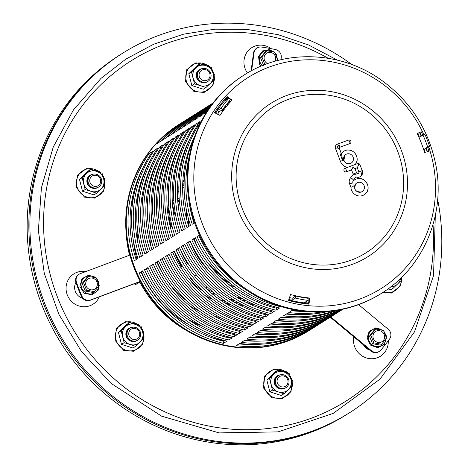 <?xml version="1.0" encoding="UTF-8"?>
<svg xmlns="http://www.w3.org/2000/svg" width="468" height="468" viewBox="0 0 468 468"><rect width="100%" height="100%" fill="white"/><g stroke="black" fill="none" stroke-linecap="round" stroke-linejoin="round"><path stroke-width="0.7" d="M129.987 255.031A121.873 116.55 -122.2 0 1 178.823 124.558L179.343 124.225A121.873 116.55 57.8 0 0 129.174 249.222A121.873 116.55 57.8 0 0 228.279 345.84A121.873 116.55 57.8 0 0 309.313 330.431A121.873 116.55 -122.2 0 1 145.729 289.476A121.873 116.55 -122.2 0 1 179.343 124.225L181.098 123.119A121.873 116.55 -122.2 0 1 182.859 122.031M312.805 328.208A121.873 116.55 -122.2 0 1 311.068 329.326L308.786 330.765A121.873 116.55 -122.2 0 1 227.752 346.168A121.873 116.55 -122.2 0 1 140.388 281.479L140.891 281.163A121.873 116.55 -122.2 0 1 130.519 254.838L80.344 273.616A7.084 6.774 57.8 0 0 79.156 274.201A7.084 6.774 57.8 0 0 76.483 282.309A184.228 176.179 57.8 0 0 81.871 296.004A7.084 6.774 57.8 0 0 90.716 299.941L140.891 281.163M220.498 110.922A119.749 114.514 -122.2 0 1 223.388 110.477M221.025 110.594A119.749 114.514 -122.2 0 1 223.599 110.191A119.749 114.514 -122.2 0 0 221.025 110.594M330.244 317.24L370.872 351.029A7.084 6.774 57.8 0 0 378.864 351.673L379.39 351.339A7.084 6.774 57.8 0 0 380.858 350.064A184.228 176.179 57.8 0 0 389.616 338.937A7.084 6.774 57.8 0 0 388.235 329.291L358.599 304.645M330.765 316.912L371.399 350.696A7.084 6.774 57.8 0 0 379.39 351.339M280.97 59.723L281.245 57.675A7.084 6.774 57.8 0 0 275.646 49.608A184.228 176.179 57.8 0 0 261.501 47.052A7.084 6.774 57.8 0 0 257.061 47.988A7.084 6.774 57.8 0 0 254.036 52.755L251.608 70.68M257.061 47.988L256.534 48.321A7.084 6.774 57.8 0 0 253.51 53.083L251.094 70.955M134.544 283.672A121.873 116.55 57.8 0 0 135.129 284.796L140.581 281.847M140.201 281.572A121.873 116.55 57.8 0 0 140.213 281.59L135.129 284.796M79.156 274.201L78.63 274.535A7.084 6.774 57.8 0 0 75.956 282.643A184.228 176.179 57.8 0 0 81.35 296.332A7.084 6.774 57.8 0 0 90.189 300.275L139.751 281.718M175.418 137.001L178.922 134.796A121.873 116.55 57.8 0 0 164.192 241.938L160.688 244.144A121.873 116.55 -122.2 0 1 175.418 137.001L176.752 138.001M170.048 149.731A119.749 114.514 57.8 0 0 157.423 188.867A119.749 114.514 57.8 0 0 162.466 243.027M250.146 324.739L249.754 326.787A121.873 116.55 -122.2 0 1 165.514 256.458L167.374 255.639A119.749 114.514 57.8 0 0 250.146 324.739L251.217 324.067M165.514 256.458L169.018 254.247A121.873 116.55 57.8 0 0 253.258 324.576L249.754 326.787M265.286 327.331A119.749 114.514 57.8 0 0 282.292 327.816M339.095 311.635A121.873 116.55 -122.2 0 1 337.352 312.759A121.873 116.55 -122.2 0 1 262.466 329.109L265.97 326.898A121.873 116.55 57.8 0 0 340.862 310.547L342.611 309.447A121.873 116.55 -122.2 0 1 267.719 325.798L271.229 323.587A121.873 116.55 -122.2 0 0 342.851 309.219M212.952 103.124A121.873 116.55 -122.2 0 0 192.067 121.493L188.563 123.704A121.873 116.55 -122.2 0 1 212.647 103.241L210.892 104.341A121.873 116.55 57.8 0 0 186.814 124.81L183.31 127.015A121.873 116.55 -122.2 0 1 207.388 106.552A121.873 116.55 -122.2 0 1 209.149 105.464M169.147 254.528L167.374 255.639M180.677 133.69L184.181 131.479A121.873 116.55 -122.2 0 0 169.451 238.621L165.947 240.833A121.873 116.55 -122.2 0 1 180.677 133.69L182.011 134.69M175.307 146.42A119.749 114.514 57.8 0 0 162.677 185.556A119.749 114.514 57.8 0 0 167.725 239.71M212.647 103.241A121.873 116.55 -122.2 0 1 213.069 102.972M270.545 324.02A119.749 114.514 57.8 0 0 287.551 324.505M343.032 309.178A121.873 116.55 -122.2 0 1 342.611 309.447M255.405 321.428L255.013 323.47A121.873 116.55 -122.2 0 1 170.767 253.147L172.633 252.328A119.749 114.514 57.8 0 0 255.405 321.428L256.476 320.755M170.767 253.147L174.277 250.936A121.873 116.55 -122.2 0 0 258.517 321.264L255.013 323.47M174.4 251.217L172.633 252.328M158.939 245.25L155.434 247.461A121.873 116.55 -122.2 0 1 170.159 140.318L173.663 138.107A121.873 116.55 57.8 0 0 158.939 245.25M207.388 106.552L205.633 107.658A121.873 116.55 57.8 0 0 181.555 128.121L178.051 130.332A121.873 116.55 -122.2 0 1 202.129 109.869A121.873 116.55 -122.2 0 1 203.89 108.775M163.888 257.839L160.255 259.775L163.759 257.564A121.873 116.55 57.8 0 0 247.999 327.887L244.495 330.098L244.893 328.056L245.963 327.384M171.493 141.318L170.159 140.318M333.836 314.952A121.873 116.55 -122.2 0 1 332.099 316.07A121.873 116.55 -122.2 0 1 257.207 332.426L260.711 330.215A121.873 116.55 57.8 0 0 335.603 313.864L337.352 312.759M164.789 153.048A119.749 114.514 57.8 0 0 152.164 192.184A119.749 114.514 57.8 0 0 157.207 246.338M260.027 330.648A119.749 114.514 57.8 0 0 277.033 331.133M147.987 267.503A121.873 116.55 57.8 0 0 232.227 337.832L228.723 340.043A121.873 116.55 -122.2 0 1 144.483 269.714L147.987 267.503M148.11 267.784L146.344 268.895A119.749 114.514 57.8 0 0 229.115 337.995L228.723 340.043M144.483 269.714L146.344 268.895M318.065 324.891A121.873 116.55 -122.2 0 1 316.321 326.015A121.873 116.55 -122.2 0 1 241.435 342.365L244.939 340.154A121.873 116.55 57.8 0 0 319.825 323.803L321.58 322.698A121.873 116.55 -122.2 0 1 246.689 339.054L250.199 336.843A121.873 116.55 57.8 0 0 325.084 320.492L326.839 319.387A121.873 116.55 -122.2 0 1 251.948 335.737L255.452 333.526A121.873 116.55 57.8 0 0 330.344 317.175L332.099 316.07M226.021 105.037A119.749 114.514 -122.2 0 1 227.992 104.621M202.129 109.869L200.374 110.969A121.873 116.55 57.8 0 0 176.296 131.432L172.791 133.643A121.873 116.55 -122.2 0 1 196.87 113.18L195.121 114.286A121.873 116.55 57.8 0 0 171.036 134.749L167.532 136.96A121.873 116.55 -122.2 0 1 191.617 116.491L189.862 117.597A121.873 116.55 57.8 0 0 165.783 138.06L162.273 140.271A121.873 116.55 -122.2 0 1 186.358 119.808A121.873 116.55 -122.2 0 1 188.118 118.72M157.891 148.052A121.873 116.55 57.8 0 0 143.161 255.195L139.657 257.4A121.873 116.55 -122.2 0 1 154.387 150.257L157.891 148.052M154.387 150.257L155.721 151.258M229.115 337.995L230.186 337.323M244.255 340.587A119.749 114.514 57.8 0 0 261.261 341.073M226.489 106.447A119.749 114.514 57.8 0 0 224.681 106.792M149.017 162.987A119.749 114.514 57.8 0 0 136.387 202.123A119.749 114.514 57.8 0 0 141.435 256.283M158.5 260.875A121.873 116.55 57.8 0 0 242.746 331.204L239.236 333.415A121.873 116.55 -122.2 0 1 154.996 263.086L158.5 260.875M158.629 261.156L156.862 262.267A119.749 114.514 57.8 0 0 239.634 331.367L239.236 333.415M154.996 263.086L156.862 262.267M230.197 100A119.749 114.514 -122.2 0 1 230.595 99.889M168.41 141.424A121.873 116.55 57.8 0 0 153.679 248.566L150.175 250.772A121.873 116.55 -122.2 0 1 164.906 143.629L168.41 141.424M164.906 143.629L166.234 144.63M239.634 331.367L240.704 330.695M254.773 333.959A119.749 114.514 57.8 0 0 271.779 334.445M328.583 318.263A121.873 116.55 -122.2 0 1 326.839 319.387M231.133 101.053A119.749 114.514 57.8 0 0 228.782 101.644M196.87 113.18A121.873 116.55 -122.2 0 1 198.637 112.092M159.535 156.359A119.749 114.514 57.8 0 0 146.905 195.495A119.749 114.514 57.8 0 0 151.954 249.655M244.495 330.098A121.873 116.55 -122.2 0 1 160.255 259.775M162.121 258.956A119.749 114.514 57.8 0 0 244.893 328.056M228.08 102.474A119.749 114.514 -122.2 0 1 230.332 101.936M153.247 264.192A121.873 116.55 57.8 0 0 237.487 334.515L233.982 336.726A121.873 116.55 -122.2 0 1 149.737 266.397L153.247 264.192M153.369 264.467L151.603 265.584A119.749 114.514 57.8 0 0 234.374 334.684L233.982 336.726M149.737 266.397L151.603 265.584M163.151 144.735A121.873 116.55 57.8 0 0 148.42 251.878L144.916 254.089A121.873 116.55 -122.2 0 1 159.646 146.946L163.151 144.735M159.646 146.946L160.98 147.946M228.758 103.721A119.749 114.514 57.8 0 0 226.699 104.171M191.617 116.491A121.873 116.55 -122.2 0 1 193.378 115.403M249.514 337.27A119.749 114.514 57.8 0 0 266.52 337.761M323.324 321.58A121.873 116.55 -122.2 0 1 321.58 322.698M234.374 334.684L235.445 334.012M154.276 159.67A119.749 114.514 57.8 0 0 141.646 198.812A119.749 114.514 57.8 0 0 146.695 252.966M142.728 270.82A121.873 116.55 57.8 0 0 226.968 341.143L223.464 343.354A121.873 116.55 -122.2 0 1 139.224 273.025L142.728 270.82M142.857 271.095L141.084 272.212A119.749 114.514 57.8 0 0 223.862 341.312L223.464 343.354M139.224 273.025L141.084 272.212M311.068 329.326A121.873 116.55 -122.2 0 1 236.176 345.676L239.68 343.471A121.873 116.55 57.8 0 0 314.572 327.12L316.321 326.015M224.02 107.681A119.749 114.514 -122.2 0 1 225.751 107.371M186.358 119.808L184.603 120.914A121.873 116.55 57.8 0 0 160.524 141.377L157.02 143.582A121.873 116.55 -122.2 0 1 181.098 123.119M152.632 151.363A121.873 116.55 57.8 0 0 137.908 258.506L134.398 260.717A121.873 116.55 -122.2 0 1 149.128 153.574L152.632 151.363M149.128 153.574L150.462 154.575M223.862 341.312L224.932 340.634M238.996 343.898A119.749 114.514 57.8 0 0 256.002 344.384M224.307 109.243A119.749 114.514 57.8 0 0 222.715 109.5M143.758 166.298A119.749 114.514 57.8 0 0 131.134 205.44A119.749 114.514 57.8 0 0 136.176 259.594M194.571 222.791L192.237 224.266A121.873 116.55 -122.2 0 1 189.47 155.452M199.643 235.305L197.057 236.574L199.514 235.03M188.768 199.538A119.749 114.514 57.8 0 0 194.015 223.142M184.79 244.308A121.873 116.55 57.8 0 0 269.03 314.636L265.526 316.842A121.873 116.55 -122.2 0 1 181.286 246.519L184.79 244.308M184.918 244.589L183.152 245.7A119.749 114.514 57.8 0 0 265.923 314.8L265.526 316.842M181.286 246.519L183.152 245.7M340.417 309.717A121.873 116.55 -122.2 0 1 278.238 319.17L281.742 316.959A121.873 116.55 57.8 0 0 337.428 310.261M209.67 107.564A121.873 116.55 57.8 0 0 202.585 114.865L199.081 117.076A121.873 116.55 -122.2 0 1 211.454 105.101M194.7 124.851A121.873 116.55 57.8 0 0 179.969 231.993L176.465 234.205A121.873 116.55 -122.2 0 1 191.19 127.062L194.7 124.851M191.19 127.062L192.524 128.062M265.923 314.8L266.994 314.127M281.057 317.392A119.749 114.514 57.8 0 0 298.063 317.877M185.819 139.792A119.749 114.514 57.8 0 0 173.195 178.928A119.749 114.514 57.8 0 0 178.238 233.082M195.308 237.68A121.873 116.55 57.8 0 0 279.548 308.008L276.044 310.214A121.873 116.55 -122.2 0 1 191.798 239.891L195.308 237.68M195.431 237.96L193.664 239.072A119.749 114.514 57.8 0 0 276.436 308.172L276.044 310.214M191.798 239.891L193.664 239.072M322.745 311.834A121.873 116.55 -122.2 0 1 288.756 312.542L292.26 310.331A121.873 116.55 57.8 0 0 303.697 311.214M194.261 137.58A121.873 116.55 57.8 0 0 190.482 225.365L186.978 227.577A121.873 116.55 -122.2 0 1 201.708 120.434L201.784 120.387M276.436 308.172L277.506 307.499M291.576 310.764A119.749 114.514 57.8 0 0 305.048 311.355M194.717 136.299A119.749 114.514 57.8 0 0 183.708 172.3A119.749 114.514 57.8 0 0 188.756 226.459M281.297 306.903A121.873 116.55 -122.2 0 1 197.057 236.574M198.923 235.761A119.749 114.514 57.8 0 0 245.431 289.446M335.176 310.623A121.873 116.55 -122.2 0 1 283.497 315.853L287.001 313.648A121.873 116.55 57.8 0 0 328.203 311.46M190.049 240.997A121.873 116.55 57.8 0 0 274.289 311.319L270.785 313.531A121.873 116.55 -122.2 0 1 186.545 243.202L190.049 240.997M190.178 241.272L188.405 242.389A119.749 114.514 57.8 0 0 271.177 311.489L270.785 313.531M186.545 243.202L188.405 242.389M199.953 121.54A121.873 116.55 57.8 0 0 185.229 228.682L181.719 230.888A121.873 116.55 -122.2 0 1 196.449 123.751L199.953 121.54M196.449 123.751L197.783 124.745M206.394 112.466L204.34 113.759A121.873 116.55 -122.2 0 1 208.377 109.436M286.317 314.075A119.749 114.514 57.8 0 0 303.322 314.56M271.177 311.489L272.247 310.81M191.079 136.475A119.749 114.514 57.8 0 0 178.454 175.611A119.749 114.514 57.8 0 0 183.497 229.77M179.531 247.619A121.873 116.55 57.8 0 0 263.776 317.947L260.266 320.159A121.873 116.55 -122.2 0 1 176.026 249.83L179.531 247.619M179.659 247.9L177.893 249.017A119.749 114.514 57.8 0 0 260.664 318.117L260.266 320.159M176.026 249.83L177.893 249.017M342.547 309.284A121.873 116.55 -122.2 0 1 272.979 322.481L276.483 320.276A121.873 116.55 57.8 0 0 341.377 309.529M212.039 104.317A121.873 116.55 57.8 0 0 197.326 118.182L193.822 120.387A121.873 116.55 -122.2 0 1 212.764 103.364M189.441 128.168A121.873 116.55 57.8 0 0 174.71 235.31L171.206 237.516A121.873 116.55 -122.2 0 1 185.936 130.379L189.441 128.168M185.936 130.379L187.264 131.373M260.664 318.117L261.735 317.439M275.804 320.703A119.749 114.514 57.8 0 0 292.81 321.188M180.566 143.103A119.749 114.514 57.8 0 0 167.936 182.239A119.749 114.514 57.8 0 0 172.984 236.399M419.521 132.596A121.873 116.55 -122.2 0 1 421.165 136.065M417.667 133.433A119.749 114.514 57.8 0 1 419.427 137.159L424.798 134.135A121.873 116.55 -122.2 0 1 429.618 146.443L426.114 148.654A121.873 116.55 -122.2 0 1 427.132 151.86M308.57 303.042A121.873 116.55 -122.2 0 1 304.528 302.597L308.032 300.392A121.873 116.55 -122.2 0 1 295.32 298.063L291.816 300.275A121.873 116.55 -122.2 0 1 288.832 299.52M215.619 113.233A121.873 116.55 -122.2 0 1 217.48 110.495L220.984 108.283A121.873 116.55 -122.2 0 1 228.875 98.298L225.371 100.503A121.873 116.55 -122.2 0 1 227.77 97.882M289.505 297.549A119.749 114.514 57.8 0 0 292.207 298.233L295.717 296.022L295.32 298.063M292.207 298.233L291.816 300.275M425.131 152.281A119.749 114.514 57.8 0 0 424.166 149.257L427.67 147.046L429.618 146.443M424.166 149.257L426.114 148.654M307.347 300.819A119.749 114.514 57.8 0 0 308.938 300.977M220.984 108.283L222.674 109.553A119.749 114.514 -122.2 0 1 230.426 99.737L228.875 98.298M217.48 110.495L219.17 111.758A119.749 114.514 57.8 0 0 217.521 114.18M308.032 300.392L308.207 298.309A119.749 114.514 -122.2 0 1 295.717 296.022M222.674 109.553L219.17 111.758M422.932 134.948A119.749 114.514 -122.2 0 1 427.67 147.046M230.437 283.479A70.288 67.216 -122.2 0 1 222.85 279.443M188.563 225.874A70.288 67.216 -122.2 0 1 188.072 217.21M189.388 203.995A70.288 67.216 -122.2 0 1 189.464 203.609M252.416 299.584L253.878 298.66M230.461 299.894A70.288 67.216 57.8 0 0 234.526 300.438M242.974 300.772A70.288 67.216 57.8 0 0 245.992 300.631M174.289 206.025A70.288 67.216 57.8 0 0 173.055 209.997M170.925 221.27A70.288 67.216 57.8 0 0 170.563 226.986M177.881 202.691A68.094 65.116 57.8 0 1 179.256 199.66L177.711 200.632M212.571 294.156L214.256 293.091M190.511 278.454A70.288 67.216 57.8 0 0 194.735 282.578M181.836 267.281L182.789 266.678L181.836 267.281A70.288 67.216 57.8 0 1 174.26 251.304M186.264 264.49L187.469 263.73L186.264 264.49M235.234 287.223A71.99 68.843 -122.2 0 1 228.676 284.48M208.061 269.779A71.99 68.843 -122.2 0 1 191.172 243.401M186.434 218.474A71.99 68.843 -122.2 0 1 186.691 211.284M184.082 187.077L182.631 187.996M182.643 186.709A71.99 68.843 -122.2 0 1 184.082 184.86M228.103 298.379L229.706 297.367M236.358 296.975A71.99 68.843 57.8 0 0 240.575 297.595M249.35 298.046A71.99 68.843 57.8 0 0 252.439 297.935M255.54 299.473L254.101 300.38M248.806 302.071A71.99 68.843 -122.2 0 1 245.981 302.316M237.849 302.375A71.99 68.843 -122.2 0 1 234.088 302.071M177.6 199.029L179.133 198.063M179.46 201.848A71.99 68.843 57.8 0 0 178.232 205.99M176.173 217.912A71.99 68.843 57.8 0 0 175.909 223.616L175.594 223.815M172.025 226.067L170.34 227.126M169.194 221.955A71.99 68.843 -122.2 0 1 169.966 216.146M172.604 205.791A71.99 68.843 -122.2 0 1 173.932 202.194M189.23 279.267L191.002 278.15M194.489 275.95L196.121 274.921A71.99 68.843 57.8 0 0 197.543 276.401M218.158 291.108A71.99 68.843 57.8 0 0 218.749 291.383L218.609 291.47M215.028 293.723L213.349 294.781M202.492 290.634A71.99 68.843 -122.2 0 1 190.371 280.66M180.654 250.029A71.99 68.843 57.8 0 0 187.475 263.73M173.745 254.709A71.99 68.843 -122.2 0 1 172.838 252.199M210.945 297.981L210.67 298.642A75.108 71.826 -122.2 0 1 205.616 296.051M210.752 297.823L210.454 298.537M228.899 303.527A71.99 68.843 57.8 0 1 224.517 302.755L224.851 301.082A72.628 69.457 -122.2 0 1 219.849 299.66M252.761 303.943L252.895 304.639A75.108 71.826 -122.2 0 1 251.433 304.861M243.81 305.51A75.108 71.826 -122.2 0 1 240.54 305.54M230.97 304.756A75.108 71.826 -122.2 0 1 226.354 303.919M252.328 303.744L252.515 304.697M258.646 300.906A72.628 69.457 -122.2 0 1 256.446 301.439M178.834 187.317L178.542 187.101A75.108 71.826 -122.2 0 1 178.852 186.662M182.824 181.508A75.108 71.826 -122.2 0 1 184.234 179.905M172.236 200.281L173.827 200.708M177.39 193.571A72.628 69.457 -122.2 0 1 178.834 191.143M172.218 199.889L173.821 200.649M166.397 227.863L165.877 227.834A75.108 71.826 -122.2 0 1 165.924 225.781M167.661 212.144A75.108 71.826 -122.2 0 1 168.849 207.523M169.024 238.891A72.628 69.457 -122.2 0 1 168.696 236.276M174.962 211.191A68.094 65.116 57.8 0 0 173.915 215.736M206.101 288.481A68.094 65.116 57.8 0 0 213.49 292.453M229.455 297.531A68.094 65.116 57.8 0 0 230.133 297.654M239.037 298.578A68.094 65.116 57.8 0 0 242.319 298.613M249.456 298.098A68.094 65.116 57.8 0 0 249.965 298.034M252.89 299.28A69.796 66.743 -122.2 0 1 252.088 299.421M245.168 300.187A69.796 66.743 -122.2 0 1 242.091 300.292M233.55 299.836A69.796 66.743 -122.2 0 1 229.384 299.21M212.858 293.974A69.796 66.743 -122.2 0 1 211.688 293.424M191.699 279.004A69.796 66.743 -122.2 0 1 190.926 278.197M182.239 267.029A69.796 66.743 -122.2 0 1 175.763 254.106M171.054 226.676A69.796 66.743 -122.2 0 1 171.265 222.844M173.224 211.261A69.796 66.743 -122.2 0 1 174.424 207.172M94.378 291.628L93.056 292.465L85.205 291.043L82.21 283.444L87.071 277.267L88.393 276.43L96.244 277.852L99.239 285.451L94.378 291.628L86.527 290.213L83.532 282.608L88.393 276.43M93.735 289.534A6.026 5.762 57.8 0 0 95.109 279.39A6.026 5.762 57.8 0 0 85.749 282.894A6.026 5.762 57.8 0 0 93.735 289.534M85.205 291.043L86.527 290.213M82.21 283.444L83.532 282.608M381.66 344.267L380.338 345.103L372.481 343.682L369.486 336.082L374.347 329.899L375.669 329.068L383.526 330.484L386.521 338.089L381.66 344.267L373.803 342.845L370.808 335.246L375.669 329.068M382.385 332.028A6.026 5.762 57.8 0 0 373.025 335.533A6.026 5.762 57.8 0 0 381.01 342.172A6.026 5.762 57.8 0 0 382.385 332.028M369.486 336.082L370.808 335.246M372.481 343.682L373.803 342.845M263.56 65.362L260.571 57.763L265.426 51.585L266.748 50.749L274.605 52.17L277.6 59.769L276.851 60.741M275.055 61.238A6.026 5.762 57.8 0 0 271.668 52.673A6.026 5.762 57.8 0 0 267.585 63.63M260.571 57.763L261.893 56.932L266.748 50.749M264.496 64.777L264.882 64.531L261.893 56.932M206.359 285.977A69.059 66.041 -122.2 0 1 206.721 288.855M220.182 317.45A82.678 79.069 -122.2 0 1 214.97 316.409M199.058 310.887A82.678 79.069 -122.2 0 1 189.218 305.458M150.684 245.554A82.678 79.069 -122.2 0 1 149.824 234.187M151.433 217.345A82.678 79.069 -122.2 0 1 152.685 212.057M346.46 414.666A212.56 203.27 -122.2 0 1 61.121 343.249A212.56 203.27 -122.2 0 1 119.785 55.019M203.176 69.662A5.669 5.423 -122.2 0 1 209.863 76.828A5.669 5.423 -122.2 0 1 200.661 78.905A5.669 5.423 -122.2 0 1 203.176 69.662M202.474 68.515A7.084 6.774 -122.2 0 1 210.84 77.472A7.084 6.774 -122.2 0 1 199.333 80.069A7.084 6.774 -122.2 0 1 202.474 68.515M207.634 81.555A7.084 6.774 -122.2 0 1 197.783 79.408A7.084 6.774 -122.2 0 1 200.093 69.592M89.932 179.109A5.669 5.423 -122.2 0 1 99.134 177.033A5.669 5.423 -122.2 0 1 96.624 186.276A5.669 5.423 -122.2 0 1 89.932 179.109M88.259 178.905A7.084 6.774 -122.2 0 1 99.76 176.307A7.084 6.774 -122.2 0 1 96.624 187.861A7.084 6.774 -122.2 0 1 88.259 178.905M98.303 187.229A7.084 6.774 -122.2 0 1 90.318 187.095A7.084 6.774 -122.2 0 1 87.557 179.349A7.084 6.774 -122.2 0 1 90.757 175.266M130.32 337.715A5.669 5.423 -122.2 0 1 132.83 328.472A5.669 5.423 -122.2 0 1 139.522 335.632A5.669 5.423 -122.2 0 1 130.32 337.715M128.992 338.879A7.084 6.774 -122.2 0 1 132.134 327.325A7.084 6.774 -122.2 0 1 140.494 336.276A7.084 6.774 -122.2 0 1 128.992 338.879M137.294 340.365A7.084 6.774 -122.2 0 1 128.291 339.318A7.084 6.774 -122.2 0 1 129.753 328.396M283.947 386.866A5.669 5.423 -122.2 0 1 277.255 379.706A5.669 5.423 -122.2 0 1 286.457 377.623A5.669 5.423 -122.2 0 1 283.947 386.866M283.941 388.458A7.084 6.774 -122.2 0 1 275.582 379.501A7.084 6.774 -122.2 0 1 287.083 376.904A7.084 6.774 -122.2 0 1 283.941 388.458M285.62 387.826A7.084 6.774 -122.2 0 1 283.239 388.896A7.084 6.774 -122.2 0 1 275.149 384.45A7.084 6.774 -122.2 0 1 278.08 375.857M437.65 199.444A212.571 203.282 -122.2 0 1 349.192 412.957L348.139 413.618A212.571 203.282 -122.2 0 1 62.823 342.178A212.571 203.282 -122.2 0 1 121.452 53.955L122.505 53.293A212.571 203.282 -122.2 0 1 351.942 64.596M349.192 412.957A212.571 203.282 -122.2 0 1 63.876 341.517A212.571 203.282 -122.2 0 1 122.505 53.293M129.595 322.668L125.477 326.682A10.629 10.161 57.8 0 0 122.756 336.691A10.629 10.161 57.8 0 0 129.999 344.442L135.621 346.349L139.961 342.196L144.074 338.177L142.676 332.186A10.629 10.161 57.8 0 0 135.433 324.435L129.595 322.668L126.927 324.347L118.474 332.514L121.487 344.354L124.155 342.675L129.999 344.442A10.629 10.161 57.8 0 0 139.961 342.196A10.629 10.161 57.8 0 0 142.676 332.186L141.061 326.336L135.433 324.435A10.629 10.161 57.8 0 0 125.477 326.682L121.136 330.835L118.474 332.514M135.621 346.349L132.959 348.028L121.487 344.354M121.136 330.835L124.155 342.675M131.473 327.512A7.084 6.774 57.8 0 0 130.976 327.6A7.084 6.774 57.8 0 0 125.851 334.123A7.084 6.774 57.8 0 0 130.911 341.113M90.599 169.533L86.481 173.552A10.629 10.161 57.8 0 0 83.76 183.555A10.629 10.161 57.8 0 0 91.003 191.313L96.63 193.214L100.965 189.06L105.084 185.041L103.685 179.057A10.629 10.161 57.8 0 0 96.443 171.3L90.599 169.533L87.937 171.212L79.484 179.384L82.497 191.225L85.158 189.546L91.003 191.313A10.629 10.161 57.8 0 0 100.965 189.06A10.629 10.161 57.8 0 0 103.685 179.057L102.071 173.201L96.443 171.3A10.629 10.161 57.8 0 0 86.481 173.552L82.146 177.705L79.484 179.384M96.63 193.214L93.969 194.893L82.497 191.225M82.146 177.705L85.158 189.546M92.477 174.377A7.084 6.774 57.8 0 0 91.985 174.47A7.084 6.774 57.8 0 0 86.861 180.987A7.084 6.774 57.8 0 0 91.921 187.978M199.935 63.859L195.817 67.878A10.629 10.161 57.8 0 0 193.097 77.881A10.629 10.161 57.8 0 0 200.339 85.638L205.967 87.539L210.302 83.386L214.42 79.373L213.022 73.382A10.629 10.161 57.8 0 0 205.78 65.625L199.935 63.859L197.268 65.538L188.815 73.71L191.833 85.55L194.495 83.871L200.339 85.638A10.629 10.161 57.8 0 0 210.302 83.386A10.629 10.161 57.8 0 0 213.022 73.382L211.401 67.527L205.78 65.625A10.629 10.161 57.8 0 0 195.817 67.878L191.482 72.031L188.815 73.71M205.967 87.539L203.299 89.218L191.833 85.55M191.482 72.031L194.495 83.871M201.813 68.702A7.084 6.774 57.8 0 0 201.316 68.796A7.084 6.774 57.8 0 0 196.191 75.319A7.084 6.774 57.8 0 0 201.252 82.304M277.922 370.124L273.803 374.143A10.629 10.161 57.8 0 0 271.083 384.146A10.629 10.161 57.8 0 0 278.325 391.903L283.947 393.81L288.288 389.651L292.406 385.638L291.008 379.647A10.629 10.161 57.8 0 0 283.766 371.89L277.922 370.124L275.254 371.803L266.801 379.975L269.82 391.815L272.481 390.136L278.325 391.903A10.629 10.161 57.8 0 0 288.288 389.651A10.629 10.161 57.8 0 0 291.008 379.647L289.388 373.797L283.766 371.89A10.629 10.161 57.8 0 0 273.803 374.143L269.469 378.296L266.801 379.975M283.947 393.81L281.286 395.489L269.82 391.815M269.469 378.296L272.481 390.136M279.8 374.967A7.084 6.774 57.8 0 0 279.302 375.061A7.084 6.774 57.8 0 0 274.178 381.584A7.084 6.774 57.8 0 0 279.238 388.575M388.042 288.891L390.622 289.815L393.284 288.136L401.737 279.963M390.932 286.72A10.629 10.161 57.8 0 0 397.619 283.982A10.629 10.161 57.8 0 0 400.52 278.46M184.105 183.357A71.99 68.843 57.8 0 0 182.678 184.959M172.651 200.479A71.99 68.843 57.8 0 0 172.282 201.287M169.088 209.839A71.99 68.843 57.8 0 0 167.918 214.25M166.187 226.968A71.99 68.843 57.8 0 0 166.152 227.852M205.113 295.624A71.99 68.843 57.8 0 0 210.559 298.286M237.972 304.218A71.99 68.843 57.8 0 0 241.178 304.177M248.461 303.516A71.99 68.843 57.8 0 0 250.947 303.106M357.622 182.549A5.089 4.867 57.8 0 0 355.37 189.868A5.089 4.867 57.8 0 0 364.063 185.591A5.089 4.867 57.8 0 0 357.622 182.549M352.878 181.449A8.845 8.459 -122.2 0 1 356.247 179.063A8.845 8.459 -122.2 0 1 356.335 179.028A8.845 8.459 -122.2 0 1 366.643 182.766A8.845 8.459 -122.2 0 1 365.566 193.676A8.845 8.459 -122.2 0 1 356.376 195.279A8.845 8.459 -122.2 0 1 350.924 187.264L353.153 186.574L352.849 181.485L353.34 180.315A2.475 2.363 57.8 0 0 352.849 181.485M345.027 168.299A1.884 0.538 69.5 0 1 346.15 169.767A1.884 0.538 69.5 0 1 346.402 171.785A1.878 1.796 -122.2 0 1 344.033 170.674A1.878 1.796 -122.2 0 1 345.027 168.299L347.484 167.38A8.845 8.459 -122.2 0 1 340.447 161.349L342.588 160.495L342.711 160.822L343.968 160.501A5.089 4.867 57.8 0 0 350.333 163.502A5.089 4.867 57.8 0 0 352.638 156.16A5.089 4.867 57.8 0 0 343.84 160.132M345.021 155.072L343.892 160.144L342.588 160.489L342.711 160.816L343.968 160.501M347.484 167.38L357.529 163.619A1.878 1.796 -122.2 0 1 359.88 164.689M341.388 153.627A8.845 8.459 -122.2 0 1 345.372 150.509A8.845 8.459 -122.2 0 1 355.411 153.855A8.845 8.459 -122.2 0 1 355.212 164.484C360.612 158.746 354.118 147.455 345.372 150.509M342.711 160.816L341.441 153.773L339.247 148.058L337.954 148.438L337.639 147.619A1.585 1.515 -122.2 0 1 338.499 145.618L339.294 145.332A2.469 2.363 57.8 0 0 337.954 148.438M340.447 161.349L335.515 148.508A3.463 3.311 -122.2 0 1 337.393 144.144L348.508 140.096A1.884 0.538 70 0 1 349.614 141.576A1.884 0.538 70 0 1 349.853 143.6L339.528 147.356A0.591 0.567 57.8 0 0 339.195 148.052M350.924 187.264L349.637 183.994A6.23 5.955 -122.2 0 1 350.456 177.939L353.293 174.33L355.569 174.219A1.884 0.521 38.2 0 1 356.013 174.582L355.996 176.933L353.352 180.297M350.456 177.939A1.884 0.521 -141.8 0 1 352.305 178.834A1.884 0.521 -141.8 0 1 353.34 180.315A1.884 0.521 -141.8 0 0 353.34 180.315L355.996 176.933A5.054 4.832 -122.2 0 0 361.161 175.98L362.261 170.586L358.851 171.891L357.219 167.737L358.652 165.087L359.933 164.689L362.203 170.586M357.529 163.619A1.884 0.538 69.5 0 1 358.652 165.087M357.219 167.737L354.937 168.591M353.293 174.33A5.054 4.832 -122.2 0 1 353.159 174.026L351.521 169.866L346.402 171.785M351.521 169.866L352.954 167.222L354.896 168.498L356.511 172.715M343.892 160.144L344.009 160.465C345.542 163.262 347.654 164.274 350.333 163.502M353.159 174.026L356.528 172.762A1.299 1.24 57.8 0 0 358.149 173.534A1.299 1.24 57.8 0 0 358.851 171.891M357.546 163.613A1.884 1.884 0 0 1 359.933 164.689L362.22 170.627A5.054 4.832 -122.2 0 1 361.161 175.98M350.468 143.208A1.884 1.884 0 0 0 348.508 140.096A1.878 1.796 -122.2 0 1 350.468 143.208A1.878 1.796 -122.2 0 1 349.853 143.6M339.335 147.478L339.212 148.099L341.347 153.662M353.153 186.574L352.597 186.791M421.452 135.884A122.218 116.877 57.8 0 0 419.825 132.462L421.2 131.73A123.289 117.901 -122.2 0 1 422.779 135.047M427.752 147.619A123.289 117.901 -122.2 0 1 428.98 151.474L424.552 152.398A117.62 112.484 57.8 0 0 417.134 133.567L421.2 131.73M427.459 151.79A122.218 116.877 57.8 0 0 426.406 148.473M419.825 132.462L417.175 133.655M227.179 96.642L232.029 100.093A117.62 112.484 57.8 0 0 219.983 115.409L214.549 112.7A123.289 117.901 -122.2 0 1 227.179 96.642L227.483 97.677A122.218 116.877 57.8 0 0 215.309 113.075M231.566 100.585L230.408 99.76M228.595 98.473L227.483 97.677M308.915 304.141A123.289 117.901 -122.2 0 1 288.51 300.456L290.54 294.53A117.62 112.484 57.8 0 0 310.003 298.052L308.915 304.141L308.511 303.375L309.477 298.005M288.721 299.836A122.218 116.877 57.8 0 0 308.511 303.375M244.103 75.038L243.401 75.477A128.957 123.324 57.8 0 0 207.833 250.333A128.957 123.324 57.8 0 0 380.923 293.676L381.625 293.231C423.084 267.831 445.448 215.362 436.047 166C429.103 130.227 410.904 101.614 381.449 80.174C341.037 50.983 284.591 48.801 244.103 75.038A128.957 123.324 57.8 0 0 189.072 161.747A128.957 123.324 57.8 0 0 246.256 289.089A128.957 123.324 57.8 0 0 381.625 293.231M186.211 264.408L187.422 263.648M369.831 350.158A10.858 10.384 -122.2 0 1 366.157 348.139A10.858 10.384 -122.2 0 1 363.472 344.875M353.837 336.866A17.942 17.158 57.8 0 0 369.638 358.634A17.942 17.158 57.8 0 0 388.253 340.798M433.017 224.593A201.234 192.442 -122.2 0 1 216.953 427.477A201.234 192.442 -122.2 0 1 51.954 165.69A201.234 192.442 -122.2 0 1 328.191 58.284M271.171 48.672A17.942 17.158 57.8 0 0 248.742 50.111A17.942 17.158 57.8 0 0 247.467 72.99M188.206 331.496A116.204 111.127 -122.2 0 1 139.926 282.262M129.537 255.2A116.204 111.127 -122.2 0 1 126.144 233.023M85.755 271.586A17.942 17.158 57.8 0 0 66.497 284.345A17.942 17.158 57.8 0 0 77.934 305.616A17.942 17.158 57.8 0 0 99.339 296.847M82.561 298.239A10.858 10.384 -122.2 0 1 75.898 282.479M370.872 351.029L371.399 350.696M253.51 53.083L254.036 52.755M129.905 255.06A122.581 117.228 57.8 0 0 140.277 281.391M90.189 300.275L90.716 299.941M81.35 296.332L81.871 296.004M75.956 282.643L76.483 282.309M242.793 287.592A69.796 66.743 -122.2 0 1 242.494 287.516M230.028 283.152A69.796 66.743 -122.2 0 1 222.44 279.068M188.733 226.389A69.796 66.743 -122.2 0 1 188.2 217.708M189.47 204.522A69.796 66.743 -122.2 0 1 189.558 204.095M242.167 287.136A69.943 66.889 -122.2 0 1 241.792 287.036M228.91 282.216A69.943 66.889 -122.2 0 1 220.867 277.577M189.119 226.231A69.943 66.889 -122.2 0 1 188.586 219.129M189.616 205.376A69.943 66.889 -122.2 0 1 189.704 204.867M239.856 285.41A71.838 68.702 -122.2 0 1 239.13 285.158M223.628 277.477A71.838 68.702 -122.2 0 1 211.706 267.76M194.571 241.02A71.838 68.702 -122.2 0 1 193.834 238.967M190.224 208.687A71.838 68.702 -122.2 0 1 190.318 207.774M239.031 284.772A71.99 68.843 -122.2 0 1 238.177 284.456M221.914 275.816A71.99 68.843 -122.2 0 1 207.581 262.566M197.578 246.964A71.99 68.843 -122.2 0 1 194.22 238.721M190.464 209.869A71.99 68.843 -122.2 0 1 190.546 208.804M97.128 279.911A9.161 8.763 -122.2 0 1 98.169 281.859A9.161 8.763 -122.2 0 1 98.742 284.058M98.801 286.03A9.161 8.763 -122.2 0 1 93.302 293.448A9.161 8.763 -122.2 0 1 81.116 283.719A9.161 8.763 -122.2 0 1 94.788 277.553M386.077 338.662A9.161 8.763 -122.2 0 1 374.014 345.87A9.161 8.763 -122.2 0 1 370.217 331.742A9.161 8.763 -122.2 0 1 382.063 330.186M384.409 332.549A9.161 8.763 -122.2 0 1 386.024 336.697M262.291 65.655A9.161 8.763 -122.2 0 1 259.518 57.663A9.161 8.763 -122.2 0 1 273.148 51.872M275.488 54.23A9.161 8.763 -122.2 0 1 277.103 58.383M277.155 60.349A9.161 8.763 -122.2 0 1 277.126 60.67M211.758 291.623A70.288 67.216 57.8 0 0 211.735 290.95M211.7 290.915A70.282 67.211 -122.2 0 1 211.723 291.605M187.96 301.737A82.052 78.466 -122.2 0 1 157.4 261.928M153.633 248.596A82.052 78.466 -122.2 0 1 153.551 248.18M309.05 300.386A100.275 95.893 -122.2 0 1 308.576 300.942M298.566 310.957A100.275 95.893 -122.2 0 1 298.221 311.255M294.378 314.344A100.275 95.893 -122.2 0 1 294.021 314.613M289.674 317.69A100.275 95.893 -122.2 0 1 289.3 317.942M284.316 321.001A100.275 95.893 -122.2 0 1 283.877 321.253M278.08 324.254A100.275 95.893 -122.2 0 1 277.501 324.523M270.603 327.395A100.275 95.893 -122.2 0 1 269.749 327.705M261.29 330.285A100.275 95.893 -122.2 0 1 260.149 330.566M231.531 332.923A100.275 95.893 -122.2 0 1 226.173 332.397M202.194 326.208A100.275 95.893 -122.2 0 1 187.048 318.655M138.048 243.781A100.275 95.893 -122.2 0 1 137.2 226.26M141.307 201.579A100.275 95.893 -122.2 0 1 143.126 196.127M149.444 182.403A100.275 95.893 -122.2 0 1 150.86 179.964M157.137 170.785A100.275 95.893 -122.2 0 1 158.137 169.515M164.057 162.841A100.275 95.893 -122.2 0 1 164.783 162.103M170.317 156.996A100.275 95.893 -122.2 0 1 170.884 156.517M176.073 152.486A100.275 95.893 -122.2 0 1 176.553 152.141M181.449 148.888A100.275 95.893 -122.2 0 1 181.894 148.613M186.545 145.952A100.275 95.893 -122.2 0 1 186.989 145.724M191.435 143.53A100.275 95.893 -122.2 0 1 191.892 143.319M264.8 334.333A105.282 100.684 -122.2 0 1 264.04 334.538M251.427 336.989A105.282 100.684 -122.2 0 1 249.619 337.206M230.075 337.393A105.282 100.684 -122.2 0 1 224.184 336.697M188.85 324.675A105.282 100.684 -122.2 0 1 141.488 271.955M136.937 259.114A105.282 100.684 -122.2 0 1 133.327 240.3M136.328 202.603A105.282 100.684 -122.2 0 1 138.434 195.735M146.238 178.571A105.282 100.684 -122.2 0 1 147.56 176.342M155.06 165.701A105.282 100.684 -122.2 0 1 155.721 164.894M162.542 157.47A105.282 100.684 -122.2 0 1 162.846 157.172M138.961 325.599A14.748 14.104 57.8 0 0 122.107 323.698A14.748 14.104 57.8 0 0 115.9 339.446A14.748 14.104 57.8 0 0 130.864 350.883A14.748 14.104 57.8 0 0 143.945 338.305M143.986 337.761A14.748 14.104 57.8 0 0 143.541 333.204A14.748 14.104 57.8 0 0 141.874 329.168M99.965 172.47A14.748 14.104 57.8 0 0 83.111 170.563A14.748 14.104 57.8 0 0 76.904 186.317A14.748 14.104 57.8 0 0 91.874 197.748A14.748 14.104 57.8 0 0 104.949 185.176M104.996 184.626A14.748 14.104 57.8 0 0 104.551 180.069A14.748 14.104 57.8 0 0 102.884 176.038M209.301 66.795A14.748 14.104 57.8 0 0 192.447 64.888A14.748 14.104 57.8 0 0 186.241 80.642A14.748 14.104 57.8 0 0 201.205 92.073A14.748 14.104 57.8 0 0 214.285 79.501M214.326 78.952A14.748 14.104 57.8 0 0 213.888 74.394A14.748 14.104 57.8 0 0 212.215 70.364M287.288 373.06A14.748 14.104 57.8 0 0 270.434 371.159A14.748 14.104 57.8 0 0 264.227 386.907A14.748 14.104 57.8 0 0 279.191 398.344A14.748 14.104 57.8 0 0 292.272 385.767M292.313 385.217A14.748 14.104 57.8 0 0 291.868 380.665A14.748 14.104 57.8 0 0 290.201 376.629M383.567 291.979A14.748 14.104 57.8 0 0 401.608 280.092M401.649 279.548A14.748 14.104 57.8 0 0 401.614 277.395M184.181 180.946A74.207 70.96 57.8 0 0 182.772 182.561M168.93 208.342A74.207 70.96 57.8 0 0 167.755 212.928M166.052 226.372A74.207 70.96 57.8 0 0 166.017 227.84M205.206 295.706A74.207 70.96 57.8 0 0 210.506 298.409M225.658 303.492A74.207 70.96 57.8 0 0 230.244 304.329M239.692 305.113A74.207 70.96 57.8 0 0 242.962 305.089M250.503 304.452A74.207 70.96 57.8 0 0 252.41 304.153M339.528 147.356A1.884 0.538 -110 0 0 339.294 145.332M349.637 183.994L352.813 182.731M340.113 154.054L342.588 160.489L340.113 154.054L341.394 153.691M337.393 144.144A1.884 0.538 70 0 1 338.499 145.618M335.515 148.508L337.639 147.619M236.89 164.713A86.445 82.666 57.8 0 0 351.503 260.015A86.445 82.666 57.8 0 0 371.223 114.42A86.445 82.666 57.8 0 0 236.89 164.713M423.815 134.562A124.74 119.287 57.8 0 0 331.11 61.694A124.74 119.287 57.8 0 0 194.934 161.337A124.74 119.287 57.8 0 0 326.769 305.984A124.74 119.287 57.8 0 0 428.752 146.993M232.491 164.145A90.728 86.767 57.8 0 0 307.64 268.123A90.728 86.767 57.8 0 0 406.68 195.647A90.728 86.767 57.8 0 0 331.537 91.669A90.728 86.767 57.8 0 0 232.491 164.145M257.277 341.061L256.347 341.195M224.734 340.757L213.309 338.253M130.876 207.453L134.07 194.325M146.788 167.363L147.309 166.579M435.31 215.45L433.555 275.564L414.508 331.853L380.028 379.109L333.222 413.39L278.05 431.888L219.1 432.9L161.583 416.146L111.168 383.432L81.549 351.626L58.886 314.344L44.285 273.382L38.382 230.584L41.412 187.826L53.27 146.981L73.458 109.91L100.989 78.39L125.822 59.149L153.598 44.267L183.514 34.187L214.783 29.18L246.589 29.349L278.156 34.673L308.687 45.027L337.428 60.156M96.42 278.244L98.678 281.73L98.239 290.154L92.091 294.869L84.135 293.225L79.946 286.51L81.97 278.653L88.598 275.219L95.039 277.068L95.94 277.787M383.696 330.876L386.48 336.141L384.503 344.302L377.869 347.724L370.457 345.086L367.093 337.943L369.147 331.414L375.716 327.869L383.222 330.426M260.969 66.21L259.512 64.221L258.535 56.447L262.677 50.913L269.188 49.643L274.301 52.106M274.774 52.562L276.331 54.592L277.735 60.512M139.926 325.939L138.095 324.324L125.518 321.61L116.427 328.454L115.146 340.452L123.599 350.298L133.749 351.275L142.681 344.226L143.986 333.175L141.488 327.805M100.936 172.803L99.105 171.189L86.527 168.48L77.436 175.319L76.155 187.323L84.609 197.168L94.752 198.139L103.685 191.09L104.99 180.04L102.498 174.669M210.267 67.129L208.435 65.514L195.858 62.806L186.773 69.644L185.486 81.648L193.945 91.494L204.089 92.465L213.022 85.416L214.326 74.365L211.828 69.001M288.253 373.4L286.422 371.785L273.844 369.071L264.753 375.915L263.472 387.913L271.926 397.759L282.075 398.73L291.008 391.681L292.313 380.636L289.815 375.266M382.567 292.629L391.412 293.062L400.339 286.012L402.024 276.992M355.984 183.591C353.422 189.142 355.189 191.95 361.296 192.02M356.335 179.028C364.56 175.518 372.282 187.767 365.566 193.676M358.149 173.534L356.563 172.721L354.896 168.498"/></g></svg>
